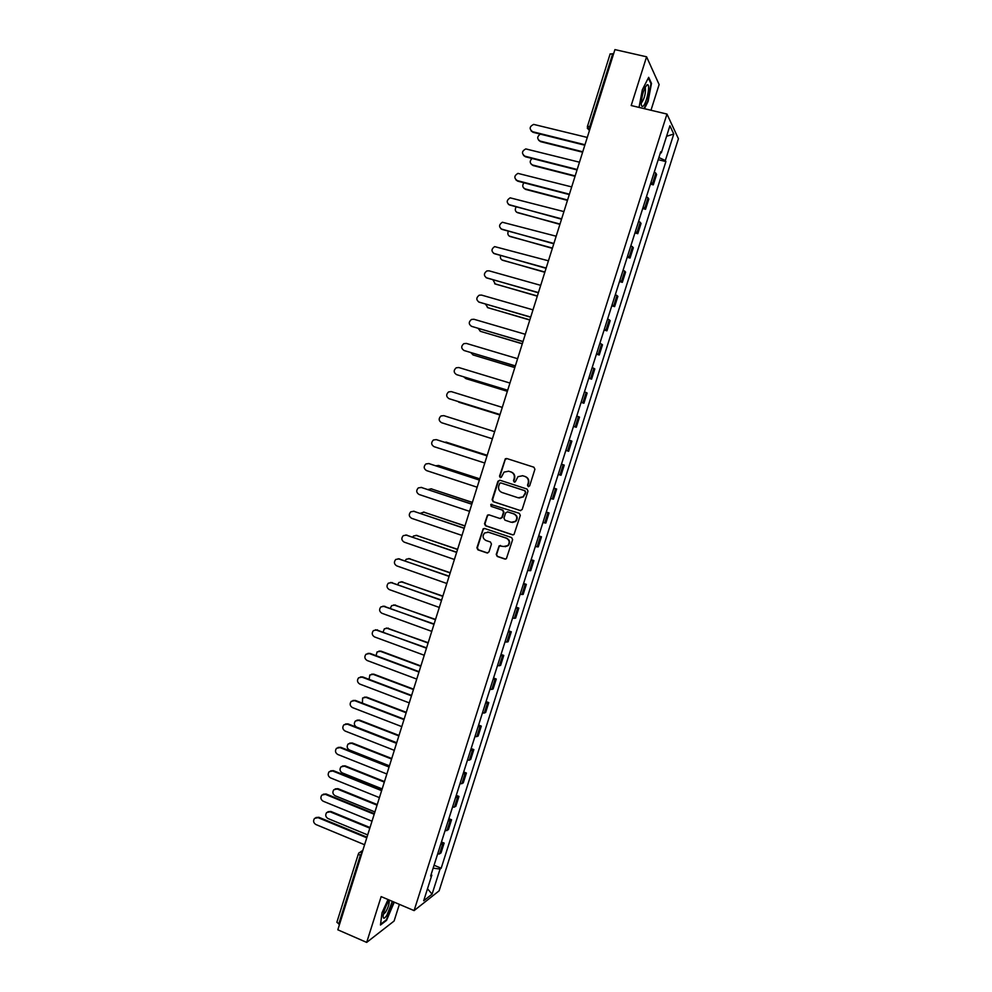 <?xml version="1.0" encoding="UTF-8"?>
<svg xmlns="http://www.w3.org/2000/svg" width="992" height="992" viewBox="0 0 992 992"><rect width="100%" height="100%" fill="white"/><g stroke="black" fill="none" stroke-linecap="round" stroke-linejoin="round"><path stroke-width="1.49" d="M528.24 486.638L529.654 485.882L534.911 469.253L533.894 467.207L506.738 458.515L505.325 458.775L499.534 476.123L500.241 477.549L501.245 477.363L504.072 472.093L508.673 471.225L510.93 471.956C513.757 473.196 514.836 475.379 514.166 478.504L513.496 480.649L514.203 482.075L515.232 481.876L517.96 476.681L522.685 475.751L524.954 476.482C527.794 477.735 528.872 479.917 528.215 483.054L527.533 485.2L528.24 486.638M496.236 554.379L497.24 556.45L504.816 559.042L506.391 558.682L512.628 539.623L511.612 537.552L484.654 528.488L483.166 528.786L476.916 547.795L477.921 549.841L486.998 552.953L488.982 551.912L491.449 544.075L490.457 542.016L485.944 540.491C482.707 538.557 482.248 536.077 484.542 533.014L488.56 532.196L506.304 538.185C509.504 540.045 510.012 542.512 507.83 545.575L503.663 546.505L499.162 545.836L496.236 554.379L497.674 556.438L505.56 559.104M414.098 910.606L381.151 896.607L366.68 942.4L337.813 929.802L614.928 49.6L646.586 56.804L631.185 105.536L666.971 114.068L414.098 910.606L439.134 890.804L678.429 138.731L666.971 114.068M520.155 510.582L522.164 509.528L528.004 491.09L526.988 489.031L499.894 480.215L497.91 481.281L492.119 499.608L493.123 501.654L520.676 510.657M520.304 515.381L514.03 534.49L512.48 534.837L485.51 525.772L484.518 523.726L487.481 515.133L488.969 514.848L499.869 518.481L501.865 517.427L503.514 512.219L502.498 510.161L491.139 506.404L490.792 504.432L519.287 513.31L520.304 515.381M650.975 110.261L659.122 84.556L646.586 56.804M366.68 942.4L394.084 921.035L399.379 904.344M339.512 924.408L336.871 922.262L358.385 853.889L360.294 855.55L338.731 924.073M610.204 54.126L612.721 53.68L589.831 126.381L589.459 130.522M613.577 53.878L612.721 53.68M651.012 182.367L652.55 183.582L655.848 173.203L654.311 171.951M655.848 173.203L656.605 174.518L653.306 184.872L650.442 184.14M652.55 183.582L653.306 184.872M642.68 208.568L645.544 209.3L648.83 198.97L646.499 196.552M643.2 206.944L645.544 209.3M634.942 232.946L637.794 233.69L641.068 223.386L638.699 221.117M635.401 231.483L637.794 233.69M627.204 257.275L630.056 258.044L633.33 247.752L630.912 245.632M627.626 255.986L630.056 258.044M619.492 281.567L622.331 282.348L625.592 272.068L623.137 270.097M619.851 280.438L622.331 282.348M611.791 305.821L614.618 306.615L617.88 296.348L615.375 294.525M612.101 304.842L614.618 306.615M604.103 330.026L606.93 330.832L610.179 320.59L607.637 318.903M604.364 329.208L606.93 330.832M596.428 354.181L599.242 355.012L602.491 344.782L599.9 343.244M596.626 353.524L599.242 355.012M588.764 378.299L591.579 379.142L594.816 368.937L592.187 367.536M588.926 377.803L591.579 379.142M581.114 402.38L583.916 403.223L587.152 393.043L584.474 391.79M581.225 402.045L583.916 403.223M573.475 426.411L576.278 427.279L579.502 417.111L576.786 416.008M573.537 426.225L576.278 427.279M565.862 450.405L568.652 451.286L571.876 441.13L569.11 440.163M565.862 450.38L568.652 451.286M561.472 464.231L564.25 465.112L561.447 464.293M558.211 474.486L561.038 475.242L564.25 465.112M553.871 488.151L556.648 489.044L553.796 488.374M550.56 498.542L553.437 499.162L556.648 489.044M546.282 512.033L549.047 512.938L546.158 512.405M542.934 522.561L545.848 523.044L549.047 512.938M538.706 535.866L541.471 536.796L538.532 536.399M535.32 546.542L538.272 546.877L541.471 536.796M531.142 559.674L533.907 560.604L530.931 560.356M527.719 570.474L530.708 570.673L533.907 560.604M523.602 583.42L526.355 584.375L523.33 584.263M520.118 594.369L523.156 594.419L526.355 584.375M516.063 607.141L518.816 608.096L515.753 608.133M512.554 618.214L515.629 618.128L518.816 608.096M508.549 630.813L511.289 631.792L508.189 631.954M504.99 642.022L508.102 641.799L511.289 631.792M501.034 654.435L503.775 655.427L500.625 655.737M497.438 665.781L500.6 665.421L503.775 655.427M493.545 678.032L496.273 679.036L493.086 679.47M489.899 689.502L493.098 689.006L496.273 679.036M486.068 701.58L488.783 702.596L485.559 703.167M482.372 713.186L485.621 712.541L488.783 702.596M478.603 725.078L481.306 726.107L478.045 726.826M474.87 736.82L478.144 736.052L481.306 726.107M471.138 748.551L473.841 749.592L470.543 750.448M467.368 760.418L470.692 759.512L473.841 749.592M463.698 771.974L466.401 773.028L463.053 774.02M459.891 783.978L463.252 782.924L466.401 773.028M456.27 795.348L458.961 796.415L455.576 797.543M452.414 807.488L455.824 806.31L458.961 796.415M448.855 818.698L451.546 819.776L448.111 821.041M444.962 830.961L448.409 829.647L451.546 819.776M441.452 841.997L444.131 843.088L440.671 844.49M437.522 854.397L441.006 852.946L444.131 843.088M660.374 152.892L661.317 152.842L669.898 125.798L673.766 134.019L665.334 160.53L658.899 157.53M433.144 868.174L440.064 869.042L441.192 868.198L665.892 161.584L665.334 160.53M440.064 869.042L432.078 894.152L423.696 900.736L431.818 875.155L431.136 874.46M661.317 152.842L660.734 151.739L430.64 876.035L431.818 875.155M644.44 108.698L648.086 101.482L651.496 83.39L648.669 77.326L642.32 89.776L639.046 107.409M388.046 899.533L381.994 912.801L380.469 925.028L386.545 920.378L394.258 902.162M658.217 159.675L665.892 161.584M434.062 865.26L441.192 868.198M673.766 134.019L666.562 136.301M427.502 888.758L432.078 894.152M650.764 83.216L651.496 83.39M528.587 486.688L527.93 485.274L528.612 483.129C529.282 480.004 528.19 477.822 525.351 476.569L524.954 476.482M522.412 475.664L525.351 476.569M508.437 471.163L511.351 472.043C514.166 473.296 515.245 475.466 514.588 478.59L513.906 480.723L514.538 482.137M506.887 458.564L505.176 459.693L499.968 476.21L500.588 477.598M499.918 480.227L498.344 481.368L492.565 499.67L493.57 501.716L520.564 510.632M525.338 492.119L524.632 490.68L500.848 482.93L499.832 483.129L498.753 485.931C498.083 489.044 499.162 491.226 501.964 492.478L518.208 497.798L523.057 496.781L525.748 492.181L524.632 490.68M500.997 482.955L525.028 490.742M519.213 498.009L523.466 496.843L524.619 494.376M525.748 492.181L525.028 494.45M488.845 514.811L487.432 515.939L484.964 523.751L485.968 525.797L513.112 534.911M500.439 518.556L502.299 517.464L503.936 512.256L502.932 510.21L491.139 506.404M491.834 504.234L491.573 506.453M511.252 522.276L515.356 521.383C517.626 518.308 517.13 515.828 513.893 513.943L507.606 511.86L505.61 512.914L503.961 518.122L504.978 520.18L511.252 522.276M512.442 522.486L515.778 521.42C518.035 518.345 517.539 515.865 514.302 513.98L513.893 513.943M507.495 511.822L514.302 513.98M500.452 545.439L499.15 546.542L496.67 554.379M505.151 546.716L508.251 545.588C510.434 542.525 509.925 540.057 506.726 538.197L506.304 538.185M487.68 532.01L506.726 538.197M484.493 528.438L483.129 529.554L477.375 547.795L478.38 549.841L487.717 553.015M540.318 134.118C536.945 136.623 536.883 138.942 540.132 141.075L582.701 151.751M582.54 152.185L540.603 141.67L538.668 140.269M584.834 145.216L533.076 132.32L531.092 130.882M587.276 137.442L533.634 124.397C529.406 126.567 529.058 129.01 532.58 131.7L584.97 144.745M532.022 158.447C529.455 161.126 529.654 163.308 532.63 165.007L575.162 175.906M575.025 176.303L533.126 165.565L531.278 164.288M523.962 182.788C522.028 185.467 522.424 187.5 525.152 188.902L567.585 200M567.461 200.372L525.648 189.422L523.9 188.257M646.92 84.94C643.87 88.747 641.985 94.773 641.241 103.032C641.266 105.871 641.836 106.938 642.952 106.231C646.511 104.11 650.74 83.675 647.367 84.742L646.92 84.94M641.254 102.61L641.75 102.461C644.465 98.357 645.68 93.632 645.395 88.288L644.949 87.755M648.322 77.996L650.988 83.7L647.702 101.234L643.982 108.587M389.36 900.091L388.715 901.021C385.677 906.155 383.817 911.102 383.135 915.889C383.098 919.162 384.35 918.952 386.905 915.232L392.324 901.344M383.358 914.314L385.504 912.28C388.157 907.581 389.385 903.811 389.211 900.959L388.976 900.624M393.812 901.976L386.31 919.882L380.568 924.271M577.046 169.917L525.438 156.773L523.54 155.459M579.477 162.204L525.785 148.912C521.73 151.168 521.445 153.599 524.917 156.19L577.183 169.496M569.284 194.581L517.799 181.189L516.001 179.986M571.702 186.918L517.96 173.389C514.079 175.72 513.844 178.138 517.278 180.631L569.408 194.196M516.063 207.117C514.65 209.696 515.195 211.581 517.688 212.747L560.009 224.056M559.91 224.378L516.547 212.189M508.276 231.421C507.321 233.864 507.966 235.575 510.223 236.555L552.445 248.062M552.358 248.36L509.218 236.084M500.6 255.713C500.018 257.957 500.749 259.495 502.783 260.326L544.906 272.031M544.819 272.292L501.915 259.941M561.534 219.207L508.487 204.476M563.927 211.594L510.161 197.842C506.441 200.223 506.267 202.616 509.64 205.034L561.646 218.86M553.796 243.784L501.01 228.916M556.177 236.22L502.374 222.245C498.815 224.676 498.703 227.056 502.026 229.4L553.896 243.474M546.071 268.311L493.545 253.32M548.44 260.809L494.624 246.611C491.214 249.079 491.139 251.447 494.425 253.704L546.158 268.051M493.024 279.98L495.355 284.047L537.366 295.963M537.304 296.174L494.636 283.749M538.358 292.801L486.105 277.673M540.714 285.349L489.068 270.828L486.886 270.928C483.625 273.432 483.6 275.788 486.824 277.983L538.433 292.578M485.534 304.222L487.94 307.731L529.852 319.846M529.79 320.032L487.382 307.52M530.67 317.242L478.69 301.99M533.002 309.839L481.48 295.07L479.186 295.207C476.048 297.736 476.073 300.068 479.248 302.213L530.732 317.056M478.156 328.451L480.537 331.378L522.338 343.691M522.3 343.827L480.14 331.229M522.982 341.645L471.299 326.256M525.301 334.292L473.916 319.263L471.498 319.449C468.497 322.003 468.559 324.31 471.684 326.393L523.032 341.496M470.902 352.681L473.147 354.975L514.848 367.499M514.811 367.598L472.936 354.9M515.319 365.998L463.921 350.461M517.613 358.707L466.364 343.418L463.834 343.654C460.945 346.208 461.044 348.502 464.132 350.536L515.356 365.887M463.797 376.91L465.769 378.535L507.371 391.257M507.346 391.319L466.352 378.783M507.668 390.315L456.58 374.629M509.95 383.061L458.825 367.536L456.196 367.796C453.418 370.376 453.555 372.645 456.593 374.641L507.681 390.24M457.002 401.19L499.906 414.978M499.894 415.003L458.726 402.169M500.03 414.582L449.413 398.809M502.287 407.39L451.286 391.604L448.582 391.914C445.904 394.481 446.078 396.75 449.078 398.697L500.03 414.544M494.648 431.669L443.771 415.636L440.981 415.97C438.402 418.55 438.6 420.794 441.564 422.704L492.392 438.811M487.196 455.328L443.957 442.035M446.102 442.122L487.208 455.291M436.517 439.679L487.022 455.861L436.269 439.617L433.405 439.989C430.925 442.581 431.148 444.8 434.062 446.673L484.766 463.028M479.768 478.925L438.538 465.471L435.835 465.769M438.464 465.459L479.793 478.851M428.718 463.537L479.421 480.004M479.396 480.091L428.792 463.549L425.853 463.971C423.448 466.55 423.696 468.77 426.585 470.605L477.152 487.208M472.341 502.498L431.222 488.845L427.961 489.54M430.962 488.771L472.378 502.386M421.054 487.382L471.832 504.122M471.795 504.234L421.315 487.456L418.314 487.903C415.995 490.482 416.256 492.677 419.108 494.5L469.563 511.351M464.938 526.02L423.919 512.17L420.236 513.298M423.472 512.058L464.988 525.872M413.404 511.19L464.256 528.178M464.206 528.339L413.85 511.314L410.787 511.798C408.555 514.364 408.84 516.547 411.655 518.332L461.974 535.432M457.548 549.506L416.628 535.457L413.577 535.965L412.622 537.056M416.008 535.32L457.61 549.32M405.778 534.973L456.692 552.209M456.63 552.395L406.398 535.122L403.285 535.643C401.115 538.21 401.425 540.38 404.203 542.14L454.41 559.488M450.17 572.942L409.349 558.707L406.249 559.24L405.108 560.79M408.555 558.546L450.232 572.731M398.164 558.732L449.14 576.178M449.078 576.414L398.97 558.905L395.796 559.438C393.7 562.005 394.022 564.163 396.775 565.899L446.846 583.494M442.804 596.353L402.082 581.92L398.933 582.478L397.693 584.524M401.115 581.734L442.878 596.093M390.575 582.44L441.614 600.123M441.527 600.396L391.542 582.626L388.331 583.197C386.297 585.751 386.644 587.896 389.36 589.62L439.307 607.451M435.438 619.715L394.828 605.083L391.629 605.666L390.364 608.232M393.7 604.897L435.538 619.417M382.999 606.124L434.087 624.018M433.988 624.328L384.14 606.323L380.878 606.906C378.907 609.46 379.266 611.593 381.957 613.292L431.768 631.371M428.098 643.027L387.587 628.221L384.35 628.816L383.148 631.941M386.322 628.023L428.209 642.704M375.46 629.771L426.585 647.863M426.473 648.21L376.737 629.97L373.451 630.577C371.529 633.119 371.901 635.24 374.567 636.938L424.254 655.253M420.769 666.314L380.345 651.31L377.096 651.93L376.042 655.638M378.944 651.112L381.052 651.161L420.881 665.942M367.933 653.381L370.09 653.418L419.083 671.683M418.959 672.055L369.359 653.579L366.036 654.212C364.163 656.741 364.548 658.849 367.176 660.523L416.752 679.086M413.453 689.552L373.128 674.349L369.842 674.994L369.086 679.359M371.603 674.176L373.835 674.176L413.528 689.13M360.431 676.953L362.725 676.953L411.606 695.442M411.469 695.863L361.981 677.139L358.633 677.796C356.81 680.314 357.207 682.409 359.811 684.083L409.262 702.882M406.075 712.727L365.924 697.364L362.601 698.021L362.415 703.142M364.275 697.19L366.643 697.153L406.224 712.293M352.954 700.488L355.384 700.439L404.128 719.175M403.992 719.622L354.628 700.662L351.242 701.332C349.469 703.849 349.878 705.932 352.458 707.594L401.785 726.628M398.834 735.903L358.732 720.328L355.384 721.01C353.698 723.466 354.107 725.487 356.612 727.099L396.713 742.735M356.971 720.18L359.464 720.093L399.007 735.444M345.501 723.974L348.043 723.887L396.676 742.859M396.515 743.343L347.287 724.148L343.864 724.83C342.141 727.334 342.562 729.418 345.117 731.054L394.32 750.336M391.58 759.029L351.552 743.268L348.18 743.95C346.53 746.406 346.952 748.414 349.444 750.014L389.434 765.836M349.692 743.12L352.296 742.996L391.741 758.52M338.061 747.435L340.727 747.298L389.236 766.494M389.062 767.027L339.958 747.584L336.511 748.29C334.825 750.783 335.259 752.854 337.788 754.49L386.868 773.996M384.313 782.105L344.385 766.159L340.988 766.866C339.376 769.296 339.81 771.305 342.277 772.904L382.18 788.913M342.426 766.022L345.129 765.849L384.487 781.572M330.646 770.846L333.411 770.66L381.796 790.091M381.622 790.661L332.63 770.982L329.17 771.702C327.534 774.194 327.968 776.252 330.485 777.877L379.428 797.63M377.059 805.157L337.23 789.012L333.82 789.731C332.246 792.149 332.68 794.158 335.122 795.745L374.926 811.94M335.184 788.888L337.987 788.665L377.245 804.574M323.256 794.22L326.12 793.984L374.381 813.651M374.195 814.258L325.326 794.344L321.842 795.076C320.242 797.556 320.689 799.602 323.181 801.226L372.012 821.202M369.818 828.146L330.088 811.816L326.653 812.547C325.116 814.965 325.55 816.962 327.98 818.536L367.685 834.929M327.968 811.716L330.857 811.456L370.016 827.539M315.878 817.557L318.829 817.272L366.978 837.174M366.78 837.806L318.035 817.656L314.538 818.4C312.964 820.868 313.41 822.914 315.89 824.526L364.597 844.75M446.97 830.602L450.108 820.694M454.41 807.178L457.56 797.258M461.863 783.73L465.012 773.785M469.328 760.232L472.49 750.274M476.805 736.684L479.979 726.714M484.294 713.099L487.469 703.117M491.809 689.477L494.983 679.47M499.323 665.818L502.51 655.786M506.862 642.109L510.049 632.065M514.402 618.363L517.601 608.307M521.966 594.568L525.165 584.486M529.542 570.735L532.741 560.641M537.118 546.865L540.33 536.746M544.72 522.945L547.944 512.814M552.333 498.988L555.557 488.833M559.959 474.982L563.196 464.814M567.598 450.938L570.834 440.746M575.261 426.845L578.497 416.64M582.924 402.715L586.173 392.497M590.6 378.547L593.861 368.305M598.3 354.33L601.561 344.063M606.013 330.063L609.274 319.784M613.738 305.759L616.999 295.467M621.463 281.418L624.749 271.101M629.213 257.027L632.499 246.686M636.988 232.587L640.274 222.233M644.763 208.109L648.061 197.743M439.543 853.976L442.68 844.093M590.686 126.592L587.338 126.381L589.471 130.46M361.088 855.885L360.294 855.55L362.353 851.868M358.596 853.666L359.166 852.599L362.365 851.818M587.264 128.067L589.446 130.56M587.4 126.616L610.154 53.853M532.58 131.7L533.076 132.32M449.078 398.697L449.698 398.92M446.487 442.221L445.867 442.072M436.269 439.617L436.914 439.778M439.158 465.595L438.538 465.471M428.792 463.549L429.437 463.686M431.855 488.932L431.222 488.845M421.315 487.456L421.972 487.543M424.564 512.232L423.919 512.17M413.85 511.314L414.52 511.364M417.272 535.482L416.628 535.457M406.398 535.122L407.08 535.147M410.006 558.694L409.349 558.707M398.97 558.905L399.652 558.893M402.752 581.87L402.082 581.92M391.542 582.626L392.249 582.589M395.498 605.008L394.828 605.083M384.14 606.323L384.846 606.236M388.269 628.11L387.587 628.221M376.737 629.97L377.456 629.846M381.052 651.161L380.345 651.31M369.359 653.579L370.09 653.418M373.835 674.176L373.128 674.349M361.981 677.139L362.725 676.953M366.643 697.153L365.924 697.364M354.628 700.662L355.384 700.439M359.464 720.093L358.732 720.328M347.287 724.148L348.043 723.887M352.296 742.996L351.552 743.268M339.958 747.584L340.727 747.298M345.129 765.849L344.385 766.159M332.63 770.982L333.411 770.66M337.987 788.665L337.23 789.012M325.326 794.344L326.12 793.984M330.857 811.456L330.088 811.816M318.035 817.656L318.829 817.272M582.887 151.367L582.44 152.78M575.062 176.229L574.616 177.642M567.25 201.054L566.804 202.455M559.451 225.829L559.004 227.218M551.664 250.554L551.23 251.943M543.889 275.243L543.455 276.619M536.139 299.882L535.705 301.258M528.389 324.471L527.967 325.847M520.664 349.023L520.23 350.387M512.951 373.525L512.517 374.889M505.25 397.978L504.816 399.342M497.562 422.394L497.141 423.758M489.887 446.772L489.465 448.124M482.236 471.088L481.802 472.452M474.585 495.38L474.164 496.732M466.959 519.61L466.525 520.974M459.333 543.814L458.912 545.166M451.732 567.957L451.31 569.321M444.143 592.075L443.722 593.439M436.567 616.131L436.133 617.495M429.003 640.162L428.581 641.526M421.451 664.132L421.03 665.508M413.924 688.076L413.49 689.44M406.398 711.958L405.964 713.347M398.896 735.816L398.449 737.192M391.394 759.624L390.96 761.013M383.916 783.382L383.47 784.784M376.452 807.104L376.005 808.505M368.987 830.788L368.553 832.189M360.766 851.657L362.799 850.454M644.763 88.152L645.395 88.288M645.234 87.197L647.367 84.742"/></g></svg>
